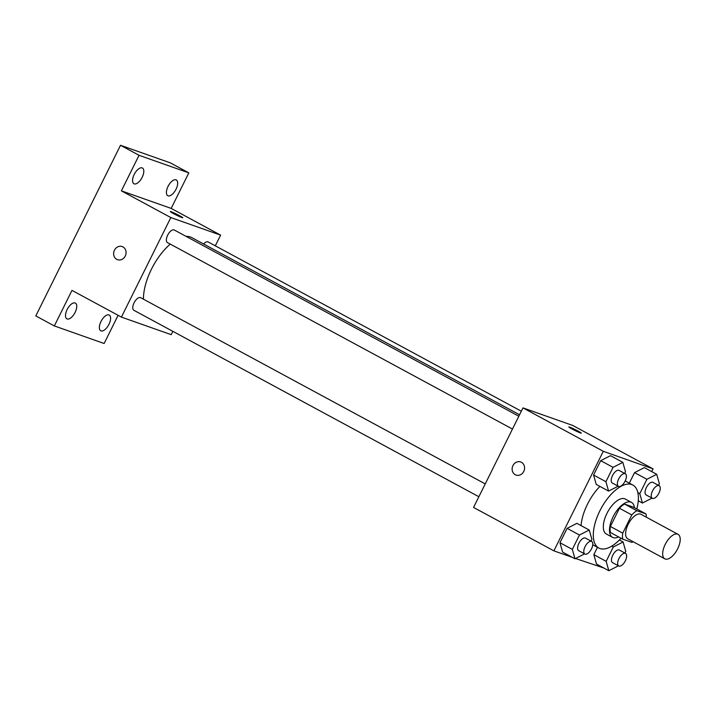 <?xml version="1.0" encoding="UTF-8"?>
<svg xmlns="http://www.w3.org/2000/svg" width="716" height="716" viewBox="0 0 716 716"><rect width="100%" height="100%" fill="white"/><g stroke="black" fill="none" stroke-linecap="round" stroke-linejoin="round"><path stroke-width="1.07" d="M665.271 559.035A13.917 6.534 -61.6 0 1 664.824 558.838A13.917 6.534 -61.6 0 1 665.692 543.48A13.917 6.534 -61.6 0 1 678.061 534.342A13.917 6.534 -61.6 0 1 677.434 549.244A13.917 6.534 -61.6 0 1 665.271 559.035M664.824 558.838L627.753 538.799A13.917 6.534 -61.6 0 1 628.621 523.45A13.917 6.534 -61.6 0 1 640.99 514.312L678.061 534.342M645.993 513.945L636.873 510.723A18.902 8.878 -61.6 0 0 631.789 514.929L619.43 508.244A18.902 8.878 -61.6 0 1 624.513 504.046L633.642 507.268L645.993 513.945A18.902 8.878 -61.6 0 1 646.271 517.167M631.789 514.929L622.732 533.16A18.902 8.878 -61.6 0 0 622.75 539.166L631.879 542.388A18.902 8.878 -61.6 0 0 633.034 541.654M619.43 508.244L610.381 526.484L622.732 533.16M610.381 526.484A18.902 8.878 -61.6 0 0 610.399 532.489L622.75 539.166M634.43 507.698A19.887 9.335 118.4 0 0 631.476 502.381A19.887 9.335 118.4 0 0 613.129 516.737A19.887 9.335 118.4 0 0 612.565 537.367A19.887 9.335 118.4 0 0 618.624 536.937M612.565 537.367L606.38 534.029A19.887 9.335 -61.6 0 1 606.953 513.399A19.887 9.335 -61.6 0 1 625.292 499.043L631.476 502.381M624.513 504.046L636.873 510.723M621.032 538.235A35.791 16.808 -61.6 0 1 599.954 548.528A35.791 16.808 -61.6 0 1 598.818 548.026A35.791 16.808 -61.6 0 1 601.055 508.548A35.791 16.808 -61.6 0 1 632.863 485.045A35.791 16.808 -61.6 0 1 636.837 508.995M581.052 525.616A35.791 16.808 -61.6 0 1 599.936 486.415M624.665 473.419L625.498 471.737L622.839 462.357L610.488 455.68L600.697 460.665L593.564 475.03L596.222 484.41L608.582 491.087L618.185 486.2M658.514 485.367L659.355 483.676L656.697 474.296L644.346 467.62L634.555 472.614L629.328 483.139L634.555 472.605L646.906 479.29L639.782 493.655L642.431 503.035L652.043 498.139M651.721 471.611L653.082 468.873L603.293 451.304L553.88 550.846L572.388 557.37M575.548 558.489L603.857 568.03M591.067 541.108L591.899 539.417L589.241 530.037L576.89 523.36L567.099 528.345L559.966 542.719L562.624 552.099L574.984 558.775L584.587 553.88M624.916 553.056L625.757 551.365L623.099 541.985L613.308 546.97L606.175 561.344L593.824 554.658L597.475 547.301L593.824 554.658L596.482 564.038L608.833 570.715L618.436 565.828M653.082 468.873L572.764 425.465L522.975 407.896L473.562 507.438L553.88 550.846M522.975 407.896L603.293 451.304M516.039 475.084A6.963 6.131 109.4 0 1 515.269 474.744A6.963 6.131 109.4 0 1 512.745 466.035A6.963 6.131 109.4 0 1 520.666 461.954A6.963 6.131 109.4 0 1 524.13 470.555A6.963 6.131 109.4 0 1 516.039 475.084A6.963 6.131 109.4 0 1 515.26 474.735A6.963 6.131 109.4 0 1 512.745 466.035A6.963 6.131 109.4 0 1 520.666 461.954M580.47 432.965A6.963 0.456 -153.6 0 1 573.355 429.69A6.963 0.456 -153.6 0 1 568.826 426.951A6.963 0.456 -153.6 0 1 575.261 429.636A6.963 0.456 -153.6 0 1 581.294 433.135A6.963 0.456 -153.6 0 1 580.47 432.965M568.826 426.951A6.963 0.456 -153.6 0 1 575.261 429.645A6.963 0.456 -153.6 0 1 581.294 433.135M143.451 299.181A43.748 20.54 -61.6 0 1 170.274 244.111M186.151 236.414A43.748 20.54 -61.6 0 1 191.807 237.623L519.565 414.77M167.705 242.697A7.16 3.365 -61.6 0 1 167.472 242.599A7.16 3.365 -61.6 0 1 167.92 234.696A7.16 3.365 -61.6 0 1 174.283 229.997L518.84 416.229M134.107 310.386A7.16 3.365 -61.6 0 1 133.874 310.279A7.16 3.365 -61.6 0 1 134.322 302.385A7.16 3.365 -61.6 0 1 140.685 297.686L485.242 483.909M203.604 244.004A7.16 3.365 -61.6 0 1 208.141 241.945L521.329 411.217M215.301 245.812L220.609 235.125L170.82 217.566L121.407 317.099L171.196 334.667L172.842 331.347M220.609 235.125L171.178 208.41L188.827 172.869L170.292 162.845L120.503 145.285L139.038 155.3L121.389 190.85L170.82 217.566M120.503 145.285L35.8 315.917L54.335 325.932L104.124 343.501L118.113 315.317M121.407 317.099L71.985 290.383L54.335 325.932M117.54 259.702A6.963 6.131 109.4 0 1 116.771 259.362A6.963 6.131 109.4 0 1 114.247 250.654A6.963 6.131 109.4 0 1 122.168 246.572A6.963 6.131 109.4 0 1 125.631 255.173A6.963 6.131 109.4 0 1 117.54 259.702A6.963 6.131 109.4 0 1 116.771 259.362A6.963 6.131 109.4 0 1 114.256 250.654A6.963 6.131 109.4 0 1 122.176 246.572M171.178 208.41L121.389 190.85M181.971 217.583A6.963 0.456 -153.6 0 1 174.856 214.308A6.963 0.456 -153.6 0 1 170.336 211.569A6.963 0.456 -153.6 0 1 176.771 214.254A6.963 0.456 -153.6 0 1 182.804 217.754A6.963 0.456 -153.6 0 1 181.971 217.583M170.327 211.569A6.963 0.456 -153.6 0 1 176.763 214.263A6.963 0.456 -153.6 0 1 182.804 217.762M142.18 177.291A8.941 4.198 -61.6 0 1 133.928 183.752A8.941 4.198 -61.6 0 1 134.492 173.89A8.941 4.198 -61.6 0 1 142.43 168.018A8.941 4.198 -61.6 0 1 142.18 177.291M176.038 189.239A8.941 4.198 -61.6 0 1 167.786 195.692A8.941 4.198 -61.6 0 1 168.341 185.829A8.941 4.198 -61.6 0 1 176.288 179.967A8.941 4.198 -61.6 0 1 176.038 189.239M188.827 172.869L139.038 155.3M75.117 312.382A8.941 4.198 -61.6 0 1 66.874 318.835A8.941 4.198 -61.6 0 1 67.429 308.972A8.941 4.198 -61.6 0 1 75.377 303.101A8.941 4.198 -61.6 0 1 75.117 312.382M108.975 324.321A8.941 4.198 -61.6 0 1 100.732 330.783A8.941 4.198 -61.6 0 1 101.287 320.92A8.941 4.198 -61.6 0 1 109.235 315.049A8.941 4.198 -61.6 0 1 108.975 324.321M606.175 561.344L608.833 570.715M612.789 562.749A7.16 3.365 -61.6 0 1 612.565 562.651A7.16 3.365 -61.6 0 1 613.012 554.757A7.16 3.365 -61.6 0 1 619.376 550.058L625.551 553.396A7.16 3.365 -61.6 0 1 625.229 561.058A7.16 3.365 -61.6 0 1 618.973 566.087A7.16 3.365 -61.6 0 1 618.74 565.989A7.16 3.365 -61.6 0 1 619.188 558.095A7.16 3.365 -61.6 0 1 625.551 553.396M619.385 539.98L623.099 541.985M611.759 546.138L613.308 546.97M593.824 554.658L596.482 564.038M656.697 474.296L646.906 479.29M646.387 495.069A7.16 3.365 -61.6 0 1 646.163 494.962A7.16 3.365 -61.6 0 1 646.611 487.068A7.16 3.365 -61.6 0 1 652.974 482.369L659.15 485.708A7.16 3.365 -61.6 0 1 658.827 493.369A7.16 3.365 -61.6 0 1 652.571 498.408A7.16 3.365 -61.6 0 1 652.339 498.3A7.16 3.365 -61.6 0 1 652.786 490.406A7.16 3.365 -61.6 0 1 659.15 485.708M644.346 467.62L634.555 472.614M637.84 492.608L639.782 493.655M638.269 500.779L642.431 503.035M589.241 530.037L579.459 535.031L572.326 549.396L574.984 558.775M578.94 550.81A7.16 3.365 -61.6 0 1 578.707 550.702A7.16 3.365 -61.6 0 1 579.154 542.809A7.16 3.365 -61.6 0 1 585.518 538.11L591.693 541.448A7.16 3.365 -61.6 0 1 591.371 549.109A7.16 3.365 -61.6 0 1 585.115 554.148A7.16 3.365 -61.6 0 1 584.883 554.041A7.16 3.365 -61.6 0 1 585.33 546.147A7.16 3.365 -61.6 0 1 591.693 541.448M576.89 523.36L567.099 528.345L579.459 535.031M567.099 528.345L559.966 542.719L572.326 549.396M559.966 542.719L562.624 552.099M622.839 462.357L613.057 467.342L605.924 481.707L608.582 491.087M612.538 483.121A7.16 3.365 -61.6 0 1 612.305 483.023A7.16 3.365 -61.6 0 1 612.753 475.12A7.16 3.365 -61.6 0 1 619.116 470.421L625.292 473.759A7.16 3.365 -61.6 0 1 624.97 481.429A7.16 3.365 -61.6 0 1 618.713 486.459A7.16 3.365 -61.6 0 1 618.49 486.361A7.16 3.365 -61.6 0 1 618.928 478.458A7.16 3.365 -61.6 0 1 625.292 473.759M610.488 455.68L600.697 460.665L613.057 467.342M600.697 460.665L593.564 475.03L605.924 481.707M593.564 475.03L596.222 484.41M592.759 544.751L598.818 548.026M625.22 480.919L632.863 485.045M167.472 242.599L512.468 429.063M133.874 310.279L478.87 496.743M612.565 562.651L618.74 565.989M646.163 494.962L652.339 498.3M578.707 550.702L584.883 554.041M612.305 483.023L618.49 486.361"/></g></svg>
